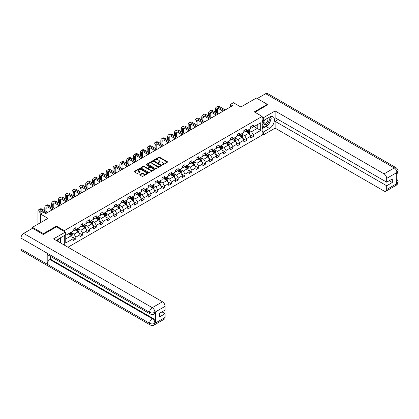 <?xml version="1.0" encoding="UTF-8"?>
<svg xmlns="http://www.w3.org/2000/svg" width="419" height="419" viewBox="0 0 419 419"><rect width="100%" height="100%" fill="white"/><g stroke="black" fill="none" stroke-linecap="round" stroke-linejoin="round"><path stroke-width="0.63" d="M162.195 164.85L162.797 164.85L167.359 162.216A0.608 0.351 0 0 0 167.359 161.718L159.629 157.256A0.608 0.351 0 0 0 158.77 157.256L154.208 159.89L154.208 160.241L155.402 159.896A1.943 1.121 0 0 1 158.152 159.896L158.796 160.268A1.943 1.121 0 0 1 159.361 161.064A1.943 1.121 0 0 1 158.796 161.854L158.204 162.546L159.393 162.205A1.943 1.121 0 0 1 162.143 162.205L162.787 162.577A1.943 1.121 0 0 1 163.358 163.368A1.943 1.121 0 0 1 162.787 164.164L162.195 164.85L162.195 164.505M139.92 174.566A0.608 0.351 0 0 0 139.92 175.058L142.088 176.31A0.608 0.351 0 0 0 142.947 176.31L148.012 173.387A0.608 0.351 0 0 0 148.012 172.89L140.281 168.428A0.608 0.351 0 0 0 139.422 168.428L134.358 171.355A0.608 0.351 0 0 0 134.358 171.848L136.976 173.361A0.608 0.351 0 0 0 137.835 173.361L140.004 172.109A0.608 0.351 0 0 0 140.004 171.612L138.705 170.863A1.624 0.938 0 0 1 138.228 170.198A1.624 0.938 0 0 1 139.234 169.334A1.624 0.938 0 0 1 141.004 169.538L146.09 172.476A1.624 0.938 0 0 1 146.566 173.136A1.624 0.938 0 0 1 145.566 174.005A1.624 0.938 0 0 1 143.796 173.801L142.947 173.314A0.608 0.351 0 0 0 142.088 173.314L139.92 174.566L139.92 175.058L142.088 173.817L142.088 173.314M267.322 105.101L267.322 104.347L256.386 98.03L240.852 106.997L233.414 102.702L230.35 104.472L232.54 105.735L45.802 213.543L43.613 212.281L40.549 214.051L40.549 222.641M56.434 226.909L56.434 226.098L43.393 233.629L32.457 227.313L47.991 218.346L40.549 214.051M56.434 226.098L64.311 230.649L262.158 116.419L262.158 135.112L67.983 247.22M267.322 104.347L254.286 111.873L262.158 116.419M155.444 168.6A0.608 0.351 0 0 0 156.303 168.6L161.373 165.673A0.608 0.351 0 0 0 161.373 165.18L153.642 160.718A0.608 0.351 0 0 0 152.783 160.718L147.713 163.64A0.608 0.351 0 0 0 147.713 164.138L155.444 168.6M146.404 164.945L154.684 169.533L149.625 172.455A0.608 0.351 0 0 1 148.766 172.455L141.035 167.993L143.204 166.752L143.204 166.243L141.035 167.495A0.608 0.351 0 0 0 141.035 167.993L141.035 167.495M143.204 166.752A0.608 0.351 0 0 1 144.063 166.752L144.063 166.243A0.608 0.351 0 0 0 143.204 166.243M144.063 166.243L147.2 168.056A0.608 0.351 0 0 0 148.059 168.056L149.494 167.223A0.608 0.351 0 0 0 149.494 166.731L146.231 164.845L146.833 164.499L154.69 169.035A0.608 0.351 0 0 1 154.69 169.533L154.69 169.035M32.457 228.324L32.457 227.313M43.393 233.629L43.393 234.383M64.311 245.094L64.311 235.572M64.311 231.456L64.311 230.649M72.162 236.924L75.818 239.034L75.818 237.191L80.019 234.766L80.019 236.609L82.643 235.09L82.643 233.247L86.843 230.822L86.843 232.665L89.467 231.152L89.467 229.308L93.667 226.883L93.667 228.727L96.291 227.213L96.291 225.37L100.492 222.945L100.492 224.788L103.116 223.269L103.116 221.426L107.316 219.001L107.316 220.844L109.946 219.331L109.946 217.487L114.146 215.062L114.146 216.906L116.77 215.392L116.77 213.543L120.971 211.118L120.971 212.967L123.595 211.448L123.595 209.605L127.795 207.18L127.795 209.023L130.419 207.51L130.419 205.666L134.619 203.241L134.619 205.085L137.243 203.566L137.243 201.722L141.444 199.297L141.444 201.141L144.073 199.627L144.073 197.784L148.268 195.359L148.268 197.202L150.898 195.689L150.898 193.84L155.098 191.415L155.098 193.264L157.722 191.745L157.722 189.901L161.923 187.476L161.923 189.32L164.547 187.806L164.547 185.963L168.747 183.538L168.747 185.381L171.371 183.862L171.371 182.019L175.571 179.594L175.571 181.437L178.195 179.924L178.195 178.08L182.396 175.655L182.396 177.499L185.025 175.985L185.025 174.142L189.226 171.717L189.226 173.56L191.85 172.041L191.85 170.198L196.05 167.773L196.05 169.616L198.674 168.103L198.674 166.259L202.875 163.834L202.875 165.678L205.499 164.159L205.499 162.315L209.699 159.89L209.699 161.734L212.323 160.22L212.323 158.377L216.523 155.952L216.523 157.795L219.153 156.282L219.153 154.438L223.353 152.013L223.353 153.857L225.977 152.338L225.977 150.494L230.178 148.069L230.178 149.913L232.802 148.399L232.802 146.556L237.002 144.131L237.002 145.974L239.626 144.461L239.626 142.612L243.827 140.187L243.827 142.036L246.451 140.517L246.451 138.673L250.651 136.248L250.651 138.092L253.28 136.578L253.28 134.735L260.718 130.44L260.718 122.762L257.214 124.778L257.214 128.418L260.718 130.44M75.818 239.034L73.189 240.548L73.189 238.704L65.752 242.999L65.752 235.321L73.189 231.026L73.189 229.183L75.818 227.664L75.818 229.512L80.019 227.088L80.019 225.239L82.643 223.725L82.643 225.569L86.843 223.144L86.843 221.3L89.467 219.786L89.467 221.63L93.667 219.205L93.667 217.361L96.291 215.843L96.291 217.686L100.492 215.261L100.492 213.418L103.116 211.904L103.116 213.748L107.316 211.323L107.316 209.479L109.946 207.965L109.946 209.809L114.146 207.384L114.146 205.54L116.77 204.022L116.77 205.865L120.971 203.44L120.971 201.597L123.595 200.083L123.595 201.927L127.795 199.502L127.795 197.658L130.419 196.139L130.419 197.983L134.619 195.558L134.619 193.714L137.243 192.201L137.243 194.044L141.444 191.619L141.444 189.776L144.073 188.262L144.073 190.106L148.268 187.681L148.268 185.837L150.898 184.318L150.898 186.162L155.098 183.737L155.098 181.893L157.722 180.38L157.722 182.223L161.923 179.798L161.923 177.955L164.547 176.436L164.547 178.285L168.747 175.854L168.747 174.011L171.371 172.497L171.371 174.341L175.571 171.916L175.571 170.072L178.195 168.558L178.195 170.402L182.396 167.977L182.396 166.133L185.025 164.615L185.025 166.458L189.226 164.033L189.226 162.19L191.85 160.676L191.85 162.52L196.05 160.095L196.05 158.251L198.674 156.732L198.674 158.581L202.875 156.156L202.875 154.307L205.499 152.794L205.499 154.637L209.699 152.212L209.699 150.369L212.323 148.855L212.323 150.699L216.523 148.274L216.523 146.43L219.153 144.911L219.153 146.755L223.353 144.33L223.353 142.486L225.977 140.973L225.977 142.816L230.178 140.391L230.178 138.548L232.802 137.034L232.802 138.878L237.002 136.453L237.002 134.609L239.626 133.09L239.626 134.934L243.827 132.509L243.827 130.665L246.451 129.152L246.451 130.995L250.651 128.57L250.651 126.727L253.28 125.208L253.28 127.051L260.718 122.762M75.116 229.916L78.264 231.733L74.063 234.158L70.916 232.341M73.189 230.015L74.063 230.518L75.818 229.512M74.063 234.158L75.818 237.191M78.264 231.733L80.019 234.766M81.941 225.972L85.094 227.795L80.893 230.22L77.74 228.397M80.019 226.077L80.893 226.579L82.643 225.569M80.893 230.22L82.643 233.247M85.094 227.795L86.843 230.822M88.765 222.033L91.918 223.851L87.718 226.276L84.565 224.458M86.843 222.133L87.718 222.641L89.467 221.63M87.718 226.276L89.467 229.308M91.918 223.851L93.667 226.883M95.595 218.095L98.743 219.912L94.542 222.337L91.394 220.52M93.667 218.194L94.542 218.697L96.291 217.686M94.542 222.337L96.291 225.37M98.743 219.912L100.492 222.945M102.419 214.151L105.567 215.968L101.367 218.393L98.219 216.576M100.492 214.25L101.367 214.758L103.116 213.748M101.367 218.393L103.116 221.426M105.567 215.968L107.316 219.001M109.244 210.212L112.392 212.03L108.191 214.455L105.043 212.637M107.316 210.312L108.191 210.82L109.946 209.809M108.191 214.455L109.946 217.487M112.392 212.03L114.146 215.062M116.068 206.268L119.221 208.091L115.021 210.516L111.868 208.693M114.146 206.373L115.021 206.876L116.77 205.865M115.021 210.516L116.77 213.543M119.221 208.091L120.971 211.118M122.893 202.33L126.046 204.147L121.845 206.572L118.692 204.755M120.971 202.429L121.845 202.937L123.595 201.927M121.845 206.572L123.595 209.605M126.046 204.147L127.795 207.18M129.717 198.391L132.87 200.209L128.67 202.634L125.522 200.816M127.795 198.491L128.67 198.994L130.419 197.983M128.67 202.634L130.419 205.666M132.87 200.209L134.619 203.241M136.547 194.447L139.695 196.27L135.494 198.695L132.346 196.872M134.619 194.552L135.494 195.055L137.243 194.044M135.494 198.695L137.243 201.722M139.695 196.27L141.444 199.297M143.371 190.509L146.519 192.326L142.319 194.751L139.171 192.934M141.444 190.608L142.319 191.116L144.073 190.106M142.319 194.751L144.073 197.784M146.519 192.326L148.268 195.359M150.196 186.565L153.349 188.388L149.148 190.813L145.995 188.99M148.268 186.67L149.148 187.173L150.898 186.162M149.148 190.813L150.898 193.84M153.349 188.388L155.098 191.415M157.02 182.626L160.173 184.444L155.973 186.869L152.82 185.051M155.098 182.726L155.973 183.234L157.722 182.223M155.973 186.869L157.722 189.901M160.173 184.444L161.923 187.476M163.845 178.688L166.998 180.505L162.797 182.93L159.644 181.113M161.923 178.787L162.797 179.29L164.547 178.285M162.797 182.93L164.547 185.963M166.998 180.505L168.747 183.538M170.674 174.744L173.822 176.567L169.622 178.992L166.474 177.169M168.747 174.849L169.622 175.352L171.371 174.341M169.622 178.992L171.371 182.019M173.822 176.567L175.571 179.594M177.499 170.805L180.647 172.623L176.446 175.048L173.298 173.23M175.571 170.905L176.446 171.413L178.195 170.402M176.446 175.048L178.195 178.08M180.647 172.623L182.396 175.655M184.323 166.867L187.471 168.684L183.276 171.109L180.123 169.292M182.396 166.966L183.276 167.469L185.025 166.458M183.276 171.109L185.025 174.142M187.471 168.684L189.226 171.717M191.148 162.923L194.301 164.74L190.1 167.165L186.947 165.348M189.226 163.022L190.1 163.53L191.85 162.52M190.1 167.165L191.85 170.198M194.301 164.74L196.05 167.773M197.972 158.984L201.125 160.802L196.925 163.227L193.772 161.409M196.05 159.084L196.925 159.587L198.674 158.581M196.925 163.227L198.674 166.259M201.125 160.802L202.875 163.834M204.802 155.04L207.95 156.863L203.749 159.288L200.601 157.465M202.875 155.145L203.749 155.648L205.499 154.637M203.749 159.288L205.499 162.315M207.95 156.863L209.699 159.89M211.626 151.102L214.774 152.919L210.574 155.344L207.426 153.527M209.699 151.201L210.574 151.709L212.323 150.699M210.574 155.344L212.323 158.377M214.774 152.919L216.523 155.952M218.451 147.163L221.599 148.981L217.398 151.406L214.25 149.588M216.523 147.263L217.398 147.766L219.153 146.755M217.398 151.406L219.153 154.438M221.599 148.981L223.353 152.013M225.275 143.219L228.428 145.037L224.228 147.462L221.075 145.644M223.353 143.319L224.228 143.827L225.977 142.816M224.228 147.462L225.977 150.494M228.428 145.037L230.178 148.069M232.1 139.281L235.253 141.098L231.052 143.523L227.899 141.706M230.178 139.38L231.052 139.888L232.802 138.878M231.052 143.523L232.802 146.556M235.253 141.098L237.002 144.131M238.93 135.337L242.077 137.16L237.877 139.585L234.729 137.762M237.002 135.442L237.877 135.945L239.626 134.934M237.877 139.585L239.626 142.612M242.077 137.16L243.827 140.187M245.754 131.398L248.902 133.216L244.701 135.641L241.554 133.823M243.827 131.498L244.701 132.006L246.451 130.995M244.701 135.641L246.451 138.673M248.902 133.216L250.651 136.248M254.066 126.601L257.214 128.418L251.526 131.702L248.378 129.885M250.651 127.559L251.526 128.062L253.28 127.051M251.526 131.702L253.28 134.735M230.35 104.472L230.35 106.997M65.752 238.956L71.44 235.672L68.292 233.854M71.44 235.672L73.189 238.704M249.624 134.468L253.28 136.578M242.8 138.406L246.451 140.517M235.976 142.35L239.626 144.461M229.146 146.289L232.802 148.399M222.321 150.232L225.977 152.338M215.497 154.171L219.153 156.282M208.672 158.11L212.323 160.22M201.848 162.053L205.499 164.159M195.024 165.992L198.674 168.103M188.194 169.936L191.85 172.041M181.369 173.875L185.025 175.985M174.545 177.813L178.195 179.924M167.72 181.757L171.371 183.862M160.896 185.696L164.547 187.806M154.066 189.634L157.722 191.745M147.242 193.578L150.898 195.689M140.417 197.517L144.073 199.627M133.593 201.46L137.243 203.566M126.768 205.399L130.419 207.51M119.939 209.338L123.595 211.448M113.114 213.281L116.77 215.392M106.29 217.22L109.946 219.331M99.465 221.164L103.116 223.269M92.641 225.103L96.291 227.213M85.811 229.041L89.467 231.152M78.987 232.985L82.643 235.09M162.368 164.913L162.787 164.667A1.943 1.121 0 0 0 163.358 163.876L163.358 163.368M159.361 161.064L159.361 161.566A1.943 1.121 0 0 1 158.796 162.363L158.372 162.603M167.354 162.221L159.629 157.764A0.608 0.351 0 0 0 158.77 157.764L154.381 160.299M161.362 165.678L153.642 161.221A0.608 0.351 0 0 0 152.783 161.221L147.724 164.143L147.713 163.64M160.299 165.599L160.299 165.254L153.511 161.336L152.286 161.697A1.943 1.121 0 0 0 151.72 162.488A1.943 1.121 0 0 0 152.286 163.284L156.926 165.961A1.943 1.121 0 0 0 159.676 165.961L160.299 165.599L160.299 166.107L160.419 165.426M151.72 162.488L151.72 162.996A1.943 1.121 0 0 0 152.286 163.787L152.286 163.284M160.299 166.107L159.676 166.463A1.943 1.121 0 0 1 156.926 166.463L152.286 163.787M144.063 166.752L147.2 168.558A0.608 0.351 0 0 0 148.059 168.558L149.494 167.731A0.608 0.351 0 0 0 149.672 167.48L149.672 166.977M150.452 169.936A1.624 0.938 0 0 0 152.223 170.135A1.624 0.938 0 0 0 153.223 169.271A1.624 0.938 0 0 0 152.746 168.606L150.955 167.574A0.608 0.351 0 0 0 150.096 167.574L148.656 168.401A0.608 0.351 0 0 0 148.656 168.899L150.452 169.936L150.452 170.439A1.624 0.938 0 0 0 152.223 170.643A1.624 0.938 0 0 0 153.223 169.774L153.223 169.271M148.478 168.653L148.478 169.156A0.608 0.351 0 0 0 148.656 169.402L148.656 168.899M150.452 170.439L148.656 169.402M146.566 173.136L146.566 173.644A1.624 0.938 0 0 1 145.566 174.508A1.624 0.938 0 0 1 143.796 174.309L142.947 173.817A0.608 0.351 0 0 0 142.088 173.817M138.228 170.198L138.228 170.706A1.624 0.938 0 0 0 138.705 171.371L138.705 170.863M140.004 171.612L140.004 172.109L138.705 171.371M148.012 172.89L148.012 173.387L140.281 168.93A0.608 0.351 0 0 0 139.422 168.93L134.363 171.853L134.358 171.355M249.247 133.818L249.771 132.504A1.639 0.948 -120 0 0 249.247 131.11L248.341 129.9M246.77 131.985L246.157 131.168M246.985 130.686L247.891 131.891A1.639 0.948 60 0 1 248.357 132.875L248.886 132.577A1.639 0.948 -120 0 0 248.415 131.587L247.514 130.382M247.1 130.618L248.1 131.959A0.833 0.482 60 0 1 248.252 132.21L248.886 132.577M215.424 112.119L215.424 109.291A4.64 2.682 60 0 1 216.382 107.164L217.477 106.536A4.64 2.682 60 0 1 219.797 106.766L225.275 109.925M216.382 107.164A4.64 2.682 60 0 1 218.702 107.395L224.181 110.558M223.086 111.192L218.702 108.657A3.095 1.786 -120 0 0 217.157 108.505A3.095 1.786 -120 0 0 216.518 109.919L216.518 112.753M217.807 108.364A3.095 1.786 -120 0 0 217.613 109.291L217.613 113.381M215.424 115.618L215.424 114.644M264.379 120.064A4.022 2.32 120 0 0 265.07 124.705A4.022 2.32 120 0 0 268.699 121.829A4.022 2.32 120 0 0 268.605 117.624M264.604 119.934A2.755 1.592 120 0 0 264.599 123.128A2.755 1.592 120 0 0 265.002 123.254A2.755 1.592 120 0 0 267.516 121.222A2.755 1.592 120 0 0 267.348 118.357A2.755 1.592 120 0 0 267.343 118.352M270.14 116.786L271.213 118.315L268.851 124.401L264.127 127.13L262.158 125.805M264.127 127.13L262.158 124.328M262.158 122.757L263.022 120.531M58.833 241.936A4.022 2.32 120 0 0 58.304 239.123M57.555 241.197A2.755 1.592 120 0 0 57.272 240.066M59.755 238.202L60.849 239.768L59.797 242.491M267.982 124.904A6.961 4.017 120 0 1 266.055 126.475L269.511 128.471A6.961 4.017 120 0 0 274.057 122.332A6.961 4.017 120 0 0 272.989 116.754A6.961 4.017 120 0 0 269.511 117.1L263.3 120.688L263.3 117.781L275.11 110.962L384.055 173.859L394.274 167.961L265.641 93.699L257.261 98.533M269.511 128.471L263.3 132.053L263.3 134.96L275.11 128.141L275.11 121.342L386.679 185.758L386.679 189.524L396.961 183.532L396.306 183.841L396.306 172.979L396.898 172.508L386.679 178.41A3.713 2.142 -120 0 0 384.055 173.859M278.216 119.551L275.11 121.342M389.22 180.709L392.325 182.501L392.325 178.913L386.679 182.171L275.11 117.76L275.11 110.962M262.158 120.033L263.3 120.688M262.158 117.126L263.3 117.781M262.158 134.305L263.3 134.96M262.158 131.398L263.3 132.053M275.11 128.141L384.055 191.038A3.713 2.142 -120 0 0 385.909 191.221A3.713 2.142 -120 0 0 386.679 189.524M265.641 93.699A3.808 2.195 -60 0 1 267.542 93.51L396.175 167.773A3.808 2.195 -60 0 0 394.274 167.961A3.713 2.142 60 0 1 396.898 172.508M386.679 182.171L386.679 178.41M392.325 182.501L386.679 185.758M267.322 104.949L254.941 112.25M269.365 123.081A6.961 4.017 120 0 0 270.863 119.221M270.978 117.975A6.961 4.017 120 0 0 270.805 116.555M266.055 126.475L262.158 128.722M262.158 127.91L263.823 126.952M262.158 126.397L262.509 126.192M396.306 181.244L396.898 183.496M396.175 178.761C397.668 180.107 398.291 181.181 398.05 181.982L396.966 183.532M396.175 167.773C397.668 169.103 398.291 170.187 398.05 171.02L396.961 172.549M65.359 232.063L53.548 238.882L162.488 301.78A3.713 2.142 60 0 1 165.117 306.326L154.899 312.228L154.129 314.051C153.506 314.685 152.254 314.685 150.374 314.056L47.991 254.946A3.808 2.195 -60 0 1 47.2 253.228L20.95 238.076A3.808 2.195 -60 0 1 23.642 233.414L32.546 228.271L43.262 234.462L56.392 226.883L65.359 232.063L65.359 234.965L59.147 238.552A6.961 4.017 120 0 0 56.706 240.705M60.436 242.863L61.902 243.706M60.593 242.774L60.593 240.438M60.593 239.396L60.593 237.72M165.117 306.326L165.117 310.091L159.471 313.349L159.471 316.937L165.117 313.679L165.117 317.44A3.713 2.142 60 0 1 164.348 319.142L154.129 325.039A3.713 2.142 -120 0 0 154.899 323.342L165.117 317.44M154.129 325.039C153.537 325.668 152.286 325.673 150.374 325.044L21.736 250.777A3.808 2.195 -60 0 1 20.95 249.038L47.2 264.195A3.808 2.195 -60 0 1 49.892 259.56L152.275 318.665L152.867 318.325A3.713 2.142 60 0 1 155.491 322.871L155.491 312.014A3.713 2.142 60 0 1 154.721 313.711L154.129 314.051M20.95 238.076L20.95 249.038M150.374 314.056A3.808 2.195 -60 0 1 149.583 312.338L47.2 253.228L47.2 264.195L149.583 323.3C151.332 324.149 153.082 324.149 154.836 323.3L154.899 323.342M165.117 313.679L162.012 311.883M50.484 256.386L50.484 259.214L152.867 318.325M50.484 259.214L49.892 259.56M23.642 233.414L152.275 307.677A3.808 2.195 -60 0 0 149.583 312.338C151.338 313.182 153.087 313.171 154.831 312.317M242.423 137.757L242.941 136.447A1.639 0.948 -120 0 0 242.418 135.049L241.517 133.844M239.94 135.924L239.328 135.107M240.16 134.625L241.061 135.835A1.639 0.948 60 0 1 241.533 136.819L242.056 136.515A1.639 0.948 -120 0 0 241.59 135.531L240.684 134.326M240.276 134.562L241.276 135.897A0.833 0.482 60 0 1 241.428 136.154L242.056 136.515M235.598 141.695L236.117 140.386A1.639 0.948 -120 0 0 235.593 138.988L234.692 137.783M233.116 139.867L232.503 139.045M233.336 138.569L234.237 139.773A1.639 0.948 60 0 1 234.708 140.758L235.232 140.454A1.639 0.948 -120 0 0 234.766 139.469L233.86 138.265M233.451 138.5L234.451 139.841A0.833 0.482 60 0 1 234.603 140.093L235.232 140.454M208.599 116.058L208.599 113.23A4.64 2.682 60 0 1 209.558 111.108L210.652 110.475A4.64 2.682 60 0 1 212.972 110.705L218.451 113.868M209.558 111.108A4.64 2.682 60 0 1 211.878 111.339L217.356 114.497M216.262 115.131L211.878 112.601A3.095 1.786 -120 0 0 210.333 112.444A3.095 1.786 -120 0 0 209.694 113.863L209.694 116.692M210.977 112.302A3.095 1.786 -120 0 0 210.783 113.23L210.783 117.325M208.599 119.556L208.599 118.587M201.775 120.002L201.775 117.173A4.64 2.682 60 0 1 202.733 115.047L203.828 114.413A4.64 2.682 60 0 1 206.148 114.644L211.626 117.807M202.733 115.047A4.64 2.682 60 0 1 205.053 115.277L210.532 118.441M209.437 119.069L205.053 116.54A3.095 1.786 -120 0 0 203.508 116.388A3.095 1.786 -120 0 0 202.864 117.802L202.864 120.63M204.153 116.246A3.095 1.786 -120 0 0 203.959 117.173L203.959 121.264M201.775 123.495L201.775 122.526M228.774 145.639L229.293 144.325A1.639 0.948 -120 0 0 228.769 142.931L227.868 141.727M226.291 143.806L225.679 142.989M226.511 142.507L227.412 143.712A1.639 0.948 60 0 1 227.884 144.702L228.407 144.398A1.639 0.948 -120 0 0 227.936 143.408L227.035 142.203M226.627 142.444L227.627 143.78A0.833 0.482 60 0 1 227.779 144.031L228.407 144.398M221.944 149.578L222.468 148.268A1.639 0.948 -120 0 0 221.944 146.87L221.038 145.665M219.467 147.75L218.854 146.928M219.687 146.451L220.588 147.656A1.639 0.948 60 0 1 221.059 148.64L221.583 148.336A1.639 0.948 -120 0 0 221.112 147.352L220.211 146.147M219.797 146.383L220.803 147.718A0.833 0.482 60 0 1 220.954 147.975L221.583 148.336M215.12 153.522L215.644 152.207A1.639 0.948 -120 0 0 215.12 150.814L214.214 149.604M212.643 151.688L212.03 150.871M212.857 150.39L213.763 151.594A1.639 0.948 60 0 1 214.229 152.579L214.758 152.28A1.639 0.948 -120 0 0 214.287 151.29L213.386 150.086M212.972 150.321L213.973 151.662A0.833 0.482 60 0 1 214.125 151.914L214.758 152.28M194.945 123.94L194.945 121.112A4.64 2.682 60 0 1 195.909 118.986L197.003 118.357A4.64 2.682 60 0 1 199.324 118.587L204.802 121.751M195.909 118.986A4.64 2.682 60 0 1 198.229 119.216L203.707 122.379M202.613 123.013L198.229 120.478A3.095 1.786 -120 0 0 196.679 120.326A3.095 1.786 -120 0 0 196.04 121.746L196.04 124.574M197.328 120.185A3.095 1.786 -120 0 0 197.134 121.112L197.134 125.202M194.945 127.439L194.945 126.47M188.121 127.884L188.121 125.051A4.64 2.682 60 0 1 189.084 122.929L190.174 122.296A4.64 2.682 60 0 1 192.499 122.526L197.972 125.69M189.084 122.929A4.64 2.682 60 0 1 191.404 123.16L196.883 126.323M195.788 126.952L191.404 124.422A3.095 1.786 -120 0 0 189.854 124.27A3.095 1.786 -120 0 0 189.215 125.684L189.215 128.513M190.504 124.124A3.095 1.786 -120 0 0 190.31 125.051L190.31 129.146M188.121 131.377L188.121 130.409M181.296 131.823L181.296 128.994A4.64 2.682 60 0 1 182.255 126.868L183.349 126.239A4.64 2.682 60 0 1 185.669 126.47L191.148 129.628M182.255 126.868A4.64 2.682 60 0 1 184.575 127.098L190.053 130.262M188.964 130.896L184.575 128.361A3.095 1.786 -120 0 0 183.03 128.209A3.095 1.786 -120 0 0 182.391 129.623L182.391 132.456M183.679 128.067A3.095 1.786 -120 0 0 183.485 128.994L183.485 133.085M181.296 135.321L181.296 134.347M208.295 157.46L208.814 156.151A1.639 0.948 -120 0 0 208.295 154.752L207.389 153.548M205.818 155.627L205.2 154.81M206.033 154.328L206.939 155.538A1.639 0.948 60 0 1 207.405 156.523L207.929 156.219A1.639 0.948 -120 0 0 207.463 155.234L206.557 154.024M206.148 154.265L207.148 155.601A0.833 0.482 60 0 1 207.3 155.858L207.929 156.219M174.472 135.761L174.472 132.933A4.64 2.682 60 0 1 175.43 130.812L176.525 130.178A4.64 2.682 60 0 1 178.845 130.409L184.323 133.572M175.43 130.812A4.64 2.682 60 0 1 177.75 131.042L183.229 134.2M182.134 134.834L177.75 132.304A3.095 1.786 -120 0 0 176.205 132.147A3.095 1.786 -120 0 0 175.566 133.567L175.566 136.395M176.849 132.006A3.095 1.786 -120 0 0 176.656 132.933L176.656 137.029M174.472 139.26L174.472 138.291M201.471 161.399L201.989 160.089A1.639 0.948 -120 0 0 201.466 158.691L200.565 157.486M198.988 159.571L198.376 158.749M199.208 158.272L200.109 159.477A1.639 0.948 60 0 1 200.581 160.461L201.104 160.158A1.639 0.948 -120 0 0 200.638 159.173L199.732 157.968M199.324 158.204L200.324 159.539A0.833 0.482 60 0 1 200.476 159.796L201.104 160.158M167.647 139.705L167.647 136.877A4.64 2.682 60 0 1 168.606 134.75L169.7 134.117A4.64 2.682 60 0 1 172.02 134.347L177.499 137.511M168.606 134.75A4.64 2.682 60 0 1 170.926 134.981L176.404 138.144M175.31 138.773L170.926 136.243A3.095 1.786 -120 0 0 169.381 136.091A3.095 1.786 -120 0 0 168.737 137.505L168.737 140.334M170.025 135.95A3.095 1.786 -120 0 0 169.831 136.877L169.831 140.967M167.647 143.198L167.647 142.23M194.646 165.343L195.165 164.028A1.639 0.948 -120 0 0 194.641 162.635L193.74 161.43M192.164 163.51L191.551 162.692M192.384 162.211L193.285 163.415A1.639 0.948 60 0 1 193.756 164.405L194.28 164.101A1.639 0.948 -120 0 0 193.808 163.111L192.908 161.907M192.499 162.148L193.499 163.483A0.833 0.482 60 0 1 193.651 163.735L194.28 164.101M160.817 143.644L160.817 140.815A4.64 2.682 60 0 1 161.781 138.689L162.876 138.061A4.64 2.682 60 0 1 165.196 138.291L170.674 141.454M161.781 138.689A4.64 2.682 60 0 1 164.101 138.919L169.58 142.083M168.485 142.717L164.101 140.182A3.095 1.786 -120 0 0 162.556 140.03A3.095 1.786 -120 0 0 161.912 141.449L161.912 144.277M163.201 139.888A3.095 1.786 -120 0 0 163.007 140.815L163.007 144.906M160.817 147.142L160.817 146.168M187.817 169.281L188.341 167.972A1.639 0.948 -120 0 0 187.817 166.573L186.916 165.369M185.339 167.448L184.727 166.631M185.559 166.154L186.46 167.359A1.639 0.948 60 0 1 186.932 168.344L187.455 168.04A1.639 0.948 -120 0 0 186.984 167.055L186.083 165.851M185.669 166.086L186.675 167.422A0.833 0.482 60 0 1 186.827 167.679L187.455 168.04M153.993 147.588L153.993 144.754A4.64 2.682 60 0 1 154.957 142.633L156.051 141.999A4.64 2.682 60 0 1 158.372 142.23L163.845 145.393M154.957 142.633A4.64 2.682 60 0 1 157.277 142.863L162.755 146.027M161.661 146.655L157.277 144.126A3.095 1.786 -120 0 0 155.727 143.974A3.095 1.786 -120 0 0 155.088 145.388L155.088 148.216M156.376 143.827A3.095 1.786 -120 0 0 156.182 144.754L156.182 148.85M153.993 151.081L153.993 150.112M180.992 173.22L181.516 171.91A1.639 0.948 -120 0 0 180.992 170.517L180.086 169.307M178.515 171.392L177.902 170.575M178.73 170.093L179.636 171.298A1.639 0.948 60 0 1 180.102 172.282L180.631 171.979A1.639 0.948 -120 0 0 180.16 170.994L179.259 169.789M178.845 170.025L179.845 171.366A0.833 0.482 60 0 1 179.997 171.617L180.631 171.979M147.169 151.526L147.169 148.698A4.64 2.682 60 0 1 148.127 146.571L149.222 145.943A4.64 2.682 60 0 1 151.542 146.168L157.02 149.332M148.127 146.571A4.64 2.682 60 0 1 150.452 146.802L155.926 149.965M154.836 150.594L150.452 148.064A3.095 1.786 -120 0 0 148.902 147.912A3.095 1.786 -120 0 0 148.263 149.326L148.263 152.16M149.552 147.771A3.095 1.786 -120 0 0 149.358 148.698L149.358 152.788M147.169 155.02L147.169 154.051M174.168 177.164L174.686 175.854A1.639 0.948 -120 0 0 174.168 174.456L173.262 173.251M171.69 175.331L171.072 174.514M171.905 174.032L172.811 175.236A1.639 0.948 60 0 1 173.277 176.226L173.801 175.922A1.639 0.948 -120 0 0 173.335 174.938L172.429 173.728M172.02 173.969L173.021 175.304A0.833 0.482 60 0 1 173.173 175.556L173.801 175.922M140.344 155.465L140.344 152.636A4.64 2.682 60 0 1 141.303 150.515L142.397 149.882A4.64 2.682 60 0 1 144.717 150.112L150.196 153.275M141.303 150.515A4.64 2.682 60 0 1 143.623 150.74L149.101 153.904M148.007 154.538L143.623 152.008A3.095 1.786 -120 0 0 142.078 151.851A3.095 1.786 -120 0 0 141.439 153.27L141.439 156.098M142.722 151.709A3.095 1.786 -120 0 0 142.528 152.636L142.528 156.732M140.344 158.963L140.344 157.994M167.343 181.102L167.862 179.793A1.639 0.948 -120 0 0 167.338 178.394L166.437 177.19M164.861 179.274L164.248 178.452M165.081 177.975L165.982 179.18A1.639 0.948 60 0 1 166.453 180.165L166.977 179.861A1.639 0.948 -120 0 0 166.511 178.876L165.605 177.672M165.196 177.907L166.196 179.243A0.833 0.482 60 0 1 166.348 179.5L166.977 179.861M133.52 159.409L133.52 156.58A4.64 2.682 60 0 1 134.478 154.454L135.573 153.82A4.64 2.682 60 0 1 137.893 154.051L143.371 157.214M134.478 154.454A4.64 2.682 60 0 1 136.798 154.684L142.277 157.848M141.182 158.476L136.798 155.947A3.095 1.786 -120 0 0 135.253 155.795A3.095 1.786 -120 0 0 134.609 157.209L134.609 160.037M135.897 155.648A3.095 1.786 -120 0 0 135.704 156.58L135.704 160.671M133.52 162.902L133.52 161.933M160.519 185.046L161.037 183.732A1.639 0.948 -120 0 0 160.514 182.338L159.613 181.134M158.036 183.213L157.424 182.396M158.256 181.914L159.157 183.119A1.639 0.948 60 0 1 159.629 184.109L160.152 183.805A1.639 0.948 -120 0 0 159.681 182.815L158.78 181.61M158.372 181.846L159.372 183.187A0.833 0.482 60 0 1 159.524 183.438L160.152 183.805M126.69 163.347L126.69 160.519A4.64 2.682 60 0 1 127.654 158.392L128.748 157.764A4.64 2.682 60 0 1 131.068 157.994L136.547 161.153M127.654 158.392A4.64 2.682 60 0 1 129.974 158.623L135.452 161.786M134.358 162.42L129.974 159.885A3.095 1.786 -120 0 0 128.429 159.733A3.095 1.786 -120 0 0 127.785 161.153L127.785 163.981M129.073 159.592A3.095 1.786 -120 0 0 128.879 160.519L128.879 164.609M126.69 166.846L126.69 165.872M153.694 188.985L154.213 187.675A1.639 0.948 -120 0 0 153.689 186.277L152.788 185.072M151.212 187.152L150.599 186.335M151.432 185.853L152.333 187.063A1.639 0.948 60 0 1 152.804 188.047L153.328 187.743A1.639 0.948 -120 0 0 152.856 186.759L151.956 185.554M151.542 185.79L152.547 187.125A0.833 0.482 60 0 1 152.699 187.382L153.328 187.743M119.865 167.291L119.865 164.458A4.64 2.682 60 0 1 120.829 162.336L121.924 161.703A4.64 2.682 60 0 1 124.244 161.933L129.717 165.096M120.829 162.336A4.64 2.682 60 0 1 123.149 162.567L128.628 165.725M127.533 166.359L123.149 163.829A3.095 1.786 -120 0 0 121.599 163.677A3.095 1.786 -120 0 0 120.96 165.091L120.96 167.919M122.248 163.53A3.095 1.786 -120 0 0 122.055 164.458L122.055 168.553M119.865 170.784L119.865 169.815M146.865 192.923L147.388 191.614A1.639 0.948 -120 0 0 146.865 190.216L145.959 189.011M144.387 191.095L143.775 190.273M144.602 189.797L145.508 191.001A1.639 0.948 60 0 1 145.974 191.986L146.503 191.682A1.639 0.948 -120 0 0 146.032 190.697L145.131 189.493M144.717 189.728L145.723 191.069A0.833 0.482 60 0 1 145.87 191.321L146.503 191.682M113.041 171.23L113.041 168.401A4.64 2.682 60 0 1 114.005 166.275L115.094 165.646A4.64 2.682 60 0 1 117.414 165.872L122.893 169.035M114.005 166.275A4.64 2.682 60 0 1 116.325 166.505L121.798 169.669M120.709 170.297L116.325 167.768A3.095 1.786 -120 0 0 114.775 167.616A3.095 1.786 -120 0 0 114.136 169.03L114.136 171.858M115.424 167.474A3.095 1.786 -120 0 0 115.23 168.401L115.23 172.492M113.041 174.723L113.041 173.754M140.04 196.867L140.564 195.553A1.639 0.948 -120 0 0 140.04 194.159L139.134 192.955M137.563 195.034L136.95 194.217M137.778 193.735L138.684 194.94A1.639 0.948 60 0 1 139.15 195.93L139.679 195.626A1.639 0.948 -120 0 0 139.208 194.641L138.301 193.431M137.893 193.672L138.893 195.008A0.833 0.482 60 0 1 139.045 195.259L139.679 195.626M106.217 175.168L106.217 172.34A4.64 2.682 60 0 1 107.175 170.219L108.27 169.585A4.64 2.682 60 0 1 110.59 169.815L116.068 172.979M107.175 170.219A4.64 2.682 60 0 1 109.495 170.444L114.974 173.607M113.879 174.241L109.495 171.711A3.095 1.786 -120 0 0 107.95 171.554A3.095 1.786 -120 0 0 107.311 172.974L107.311 175.802M108.6 171.413A3.095 1.786 -120 0 0 108.406 172.34L108.406 176.43M106.217 178.667L106.217 177.698M133.216 200.806L133.734 199.496A1.639 0.948 -120 0 0 133.211 198.098L132.31 196.893M130.733 198.978L130.12 198.156M130.953 197.679L131.854 198.884A1.639 0.948 60 0 1 132.325 199.868L132.849 199.564A1.639 0.948 -120 0 0 132.383 198.58L131.477 197.375M131.068 197.611L132.069 198.946A0.833 0.482 60 0 1 132.221 199.203L132.849 199.564M99.392 179.112L99.392 176.284A4.64 2.682 60 0 1 100.351 174.157L101.445 173.524A4.64 2.682 60 0 1 103.765 173.754L109.244 176.918M100.351 174.157A4.64 2.682 60 0 1 102.671 174.388L108.149 177.551M107.055 178.18L102.671 175.65A3.095 1.786 -120 0 0 101.126 175.498A3.095 1.786 -120 0 0 100.487 176.912L100.487 179.741M101.77 175.352A3.095 1.786 -120 0 0 101.576 176.284L101.576 180.374M99.392 182.605L99.392 181.637M126.391 204.75L126.91 203.435A1.639 0.948 -120 0 0 126.386 202.042L125.485 200.837M123.909 202.916L123.296 202.099M124.129 201.618L125.03 202.822A1.639 0.948 60 0 1 125.501 203.807L126.025 203.508A1.639 0.948 -120 0 0 125.559 202.518L124.653 201.314M124.244 201.549L125.244 202.89A0.833 0.482 60 0 1 125.396 203.142L126.025 203.508M92.562 183.051L92.562 180.222A4.64 2.682 60 0 1 93.526 178.096L94.621 177.467A4.64 2.682 60 0 1 96.941 177.698L102.419 180.856M93.526 178.096A4.64 2.682 60 0 1 95.846 178.326L101.325 181.49M100.23 182.124L95.846 179.589A3.095 1.786 -120 0 0 94.301 179.437A3.095 1.786 -120 0 0 93.657 180.851L93.657 183.684M94.945 179.295A3.095 1.786 -120 0 0 94.752 180.222L94.752 184.313M92.562 186.549L92.562 185.575M119.567 208.688L120.085 207.379A1.639 0.948 -120 0 0 119.562 205.98L118.661 204.776M117.084 206.855L116.472 206.038M117.304 205.556L118.205 206.766A1.639 0.948 60 0 1 118.677 207.751L119.2 207.447A1.639 0.948 -120 0 0 118.729 206.462L117.828 205.258M117.414 205.493L118.42 206.829A0.833 0.482 60 0 1 118.572 207.086L119.2 207.447M85.738 186.989L85.738 184.161A4.64 2.682 60 0 1 86.702 182.04L87.796 181.406A4.64 2.682 60 0 1 90.116 181.637L95.595 184.8M86.702 182.04A4.64 2.682 60 0 1 89.022 182.27L94.5 185.428M93.406 186.062L89.022 183.532A3.095 1.786 -120 0 0 87.471 183.375A3.095 1.786 -120 0 0 86.833 184.795L86.833 187.623M88.121 183.234A3.095 1.786 -120 0 0 87.927 184.161L87.927 188.257M85.738 190.488L85.738 189.519M112.737 212.627L113.261 211.317A1.639 0.948 -120 0 0 112.737 209.919L111.831 208.714M110.26 210.799L109.647 209.977M110.475 209.5L111.381 210.705A1.639 0.948 60 0 1 111.852 211.689L112.376 211.386A1.639 0.948 -120 0 0 111.904 210.401L111.004 209.196M110.59 209.432L111.595 210.773A0.833 0.482 60 0 1 111.747 211.024L112.376 211.386M78.913 190.933L78.913 188.105A4.64 2.682 60 0 1 79.877 185.978L80.967 185.345A4.64 2.682 60 0 1 83.287 185.575L88.765 188.739M79.877 185.978A4.64 2.682 60 0 1 82.197 186.209L87.676 189.372M86.581 190.001L82.197 187.471A3.095 1.786 -120 0 0 80.647 187.319A3.095 1.786 -120 0 0 80.008 188.733L80.008 191.562M81.296 187.178A3.095 1.786 -120 0 0 81.103 188.105L81.103 192.195M78.913 194.426L78.913 193.458M105.913 216.571L106.436 215.256A1.639 0.948 -120 0 0 105.913 213.863L105.007 212.658M103.435 214.738L102.823 213.92M103.65 213.439L104.556 214.643A1.639 0.948 60 0 1 105.022 215.633L105.551 215.329A1.639 0.948 -120 0 0 105.08 214.339L104.179 213.135M103.765 213.376L104.766 214.711A0.833 0.482 60 0 1 104.918 214.963L105.551 215.329M72.089 194.872L72.089 192.043A4.64 2.682 60 0 1 73.047 189.917L74.142 189.288A4.64 2.682 60 0 1 76.462 189.519L81.941 192.682M73.047 189.917A4.64 2.682 60 0 1 75.368 190.147L80.846 193.311M79.751 193.945L75.368 191.415A3.095 1.786 -120 0 0 73.823 191.258A3.095 1.786 -120 0 0 73.184 192.677L73.184 195.505M74.472 191.116A3.095 1.786 -120 0 0 74.278 192.043L74.278 196.134M72.089 198.37L72.089 197.401M99.088 220.509L99.607 219.2A1.639 0.948 -120 0 0 99.083 217.801L98.182 216.597M96.606 218.681L95.993 217.859M96.826 217.382L97.732 218.587A1.639 0.948 60 0 1 98.198 219.572L98.722 219.268A1.639 0.948 -120 0 0 98.256 218.283L97.349 217.079M96.941 217.314L97.941 218.65A0.833 0.482 60 0 1 98.093 218.907L98.722 219.268M65.264 198.816L65.264 195.982A4.64 2.682 60 0 1 66.223 193.861L67.318 193.227A4.64 2.682 60 0 1 69.638 193.458L75.116 196.621M66.223 193.861A4.64 2.682 60 0 1 68.543 194.091L74.022 197.255M72.927 197.883L68.543 195.354A3.095 1.786 -120 0 0 66.998 195.202A3.095 1.786 -120 0 0 66.359 196.616L66.359 199.444M67.642 195.055A3.095 1.786 -120 0 0 67.449 195.982L67.449 200.078M65.264 202.309L65.264 201.34M92.264 224.453L92.782 223.138A1.639 0.948 -120 0 0 92.259 221.745L91.358 220.535M89.781 222.62L89.168 221.803M90.001 221.321L90.902 222.526A1.639 0.948 60 0 1 91.373 223.51L91.897 223.212A1.639 0.948 -120 0 0 91.431 222.222L90.525 221.017M90.116 221.253L91.117 222.594A0.833 0.482 60 0 1 91.269 222.845L91.897 223.212M58.44 202.754L58.44 199.926A4.64 2.682 60 0 1 59.398 197.799L60.493 197.171A4.64 2.682 60 0 1 62.813 197.401L68.292 200.56M59.398 197.799A4.64 2.682 60 0 1 61.719 198.03L67.197 201.193M66.102 201.827L61.719 199.292A3.095 1.786 -120 0 0 60.174 199.14A3.095 1.786 -120 0 0 59.529 200.554L59.529 203.388M60.818 198.999A3.095 1.786 -120 0 0 60.624 199.926L60.624 204.016M58.44 206.253L58.44 205.279M85.439 228.392L85.958 227.082A1.639 0.948 -120 0 0 85.434 225.684L84.533 224.479M82.957 226.559L82.344 225.741M83.177 225.26L84.078 226.47A1.639 0.948 60 0 1 84.549 227.454L85.073 227.15A1.639 0.948 -120 0 0 84.601 226.166L83.7 224.956M83.292 225.197L84.292 226.532A0.833 0.482 60 0 1 84.444 226.789L85.073 227.15M51.61 206.693L51.61 203.864A4.64 2.682 60 0 1 52.574 201.743L53.669 201.11A4.64 2.682 60 0 1 55.989 201.34L61.467 204.503M52.574 201.743A4.64 2.682 60 0 1 54.894 201.974L60.373 205.132M59.278 205.766L54.894 203.236A3.095 1.786 -120 0 0 53.349 203.079A3.095 1.786 -120 0 0 52.705 204.498L52.705 207.326M53.993 202.937A3.095 1.786 -120 0 0 53.8 203.864L53.8 207.96M51.61 210.191L51.61 209.222M78.61 232.33L79.133 231.021A1.639 0.948 -120 0 0 78.61 229.622L77.704 228.418M76.132 230.502L75.52 229.68M76.352 229.203L77.253 230.408A1.639 0.948 60 0 1 77.725 231.393L78.248 231.089A1.639 0.948 -120 0 0 77.777 230.104L76.876 228.9M76.462 229.135L77.468 230.471A0.833 0.482 60 0 1 77.62 230.728L78.248 231.089M44.786 210.637L44.786 207.808A4.64 2.682 60 0 1 45.75 205.682L46.839 205.048A4.64 2.682 60 0 1 49.164 205.279L54.638 208.442M45.75 205.682A4.64 2.682 60 0 1 48.07 205.912L53.548 209.076M52.454 209.704L48.07 207.175A3.095 1.786 -120 0 0 46.519 207.023A3.095 1.786 -120 0 0 45.88 208.437L45.88 211.265M47.169 206.881A3.095 1.786 -120 0 0 46.975 207.808L46.975 211.899M71.785 236.274L72.309 234.959A1.639 0.948 -120 0 0 71.785 233.566L70.879 232.362M69.308 234.441L68.695 233.624M69.523 233.142L70.429 234.347A1.639 0.948 60 0 1 70.895 235.337L71.424 235.033A1.639 0.948 -120 0 0 70.952 234.043L70.052 232.838M69.638 233.079L70.638 234.415A0.833 0.482 60 0 1 70.79 234.666L71.424 235.033M37.961 224.134L37.961 211.747A4.64 2.682 60 0 1 38.92 209.62L40.015 208.992A4.64 2.682 60 0 1 42.335 209.222L47.813 212.386M38.92 209.62A4.64 2.682 60 0 1 41.24 209.851L46.719 213.014M43.44 212.386L41.24 211.113A3.095 1.786 -120 0 0 39.695 210.961A3.095 1.786 -120 0 0 39.056 212.381L39.056 223.505M40.344 210.82A3.095 1.786 -120 0 0 40.151 211.747L40.151 222.871M162.787 164.667L162.787 164.164M158.204 162.546L158.204 162.195M158.796 162.363L158.796 161.854M154.208 160.241L154.208 159.89M158.77 157.764L158.77 157.256M159.629 157.764L159.629 157.256M167.359 162.216L167.359 161.718M152.783 161.221L152.783 160.718M153.642 161.221L153.642 160.718M161.373 165.673L161.373 165.18M156.926 166.463L156.926 165.961M159.676 166.463L159.676 165.961M147.2 168.558L147.2 168.056M148.059 168.558L148.059 168.056M149.494 167.731L149.494 167.223M146.833 165.002L146.833 164.499M142.947 173.817L142.947 173.314M143.796 174.309L143.796 173.801M139.422 168.93L139.422 168.428M140.281 168.93L140.281 168.428M248.739 133.122L249.761 132.535M248.415 131.587L249.247 131.11M247.247 132.263L247.891 131.891M219.797 106.766L218.702 107.395M217.613 109.291L216.518 109.919M398.05 181.998C398.008 183.449 397.369 184.559 396.128 185.324A3.713 2.142 -120 0 0 396.898 183.627M396.306 174.21L396.898 172.638M155.491 322.871L154.836 323.3M154.899 312.354L155.491 312.014M154.899 312.228A3.713 2.142 60 0 0 152.275 307.677L162.488 301.78M150.374 325.044A3.808 2.195 -60 0 1 149.583 323.3A3.808 2.195 -60 0 1 152.275 318.665C153.857 319.728 154.731 321.242 154.899 323.217M241.915 137.065L242.931 136.479M241.59 135.531L242.418 135.049M240.422 136.201L241.061 135.835M235.09 141.004L236.107 140.417M234.766 139.469L235.593 138.988M233.598 140.145L234.237 139.773M212.972 110.705L211.878 111.339M210.783 113.23L209.694 113.863M206.148 114.644L205.053 115.277M203.959 117.173L202.864 117.802M228.266 144.948L229.282 144.356M227.936 143.408L228.769 142.931M226.773 144.084L227.412 143.712M221.442 148.886L222.458 148.3M221.112 147.352L221.944 146.87M219.944 148.022L220.588 147.656M214.612 152.825L215.633 152.238M214.287 151.29L215.12 150.814M213.119 151.966L213.763 151.594M199.324 118.587L198.229 119.216M197.134 121.112L196.04 121.746M192.499 122.526L191.404 123.16M190.31 125.051L189.215 125.684M185.669 126.47L184.575 127.098M183.485 128.994L182.391 129.623M207.787 156.769L208.803 156.182M207.463 155.234L208.295 154.752M206.295 155.905L206.939 155.538M178.845 130.409L177.75 131.042M176.656 132.933L175.566 133.567M200.963 160.707L201.979 160.121M200.638 159.173L201.466 158.691M199.47 159.849L200.109 159.477M172.02 134.347L170.926 134.981M169.831 136.877L168.737 137.505M194.138 164.651L195.154 164.059M193.808 163.111L194.641 162.635M192.646 163.787L193.285 163.415M165.196 138.291L164.101 138.919M163.007 140.815L161.912 141.449M187.314 168.59L188.33 168.003M186.984 167.055L187.817 166.573M185.821 167.726L186.46 167.359M158.372 142.23L157.277 142.863M156.182 144.754L155.088 145.388M180.484 172.528L181.506 171.942M180.16 170.994L180.992 170.517M178.992 171.67L179.636 171.298M151.542 146.168L150.452 146.802M149.358 148.698L148.263 149.326M173.66 176.472L174.676 175.886M173.335 174.938L174.168 174.456M172.167 175.608L172.811 175.236M144.717 150.112L143.623 150.74M142.528 152.636L141.439 153.27M166.835 180.411L167.851 179.824M166.511 178.876L167.338 178.394M165.343 179.552L165.982 179.18M137.893 154.051L136.798 154.684M135.704 156.58L134.609 157.209M160.011 184.35L161.027 183.763M159.681 182.815L160.514 182.338M158.518 183.491L159.157 183.119M131.068 157.994L129.974 158.623M128.879 160.519L127.785 161.153M153.186 188.293L154.202 187.707M152.856 186.759L153.689 186.277M151.694 187.429L152.333 187.063M124.244 161.933L123.149 162.567M122.055 164.458L120.96 165.091M146.357 192.232L147.378 191.645M146.032 190.697L146.865 190.216M144.864 191.373L145.508 191.001M117.414 165.872L116.325 166.505M115.23 168.401L114.136 169.03M139.532 196.176L140.548 195.589M139.208 194.641L140.04 194.159M138.04 195.312L138.684 194.94M110.59 169.815L109.495 170.444M108.406 172.34L107.311 172.974M132.708 200.114L133.724 199.528M132.383 198.58L133.211 198.098M131.215 199.25L131.854 198.884M103.765 173.754L102.671 174.388M101.576 176.284L100.487 176.912M125.883 204.053L126.899 203.466M125.559 202.518L126.386 202.042M124.391 203.194L125.03 202.822M96.941 177.698L95.846 178.326M94.752 180.222L93.657 180.851M119.059 207.997L120.075 207.41M118.729 206.462L119.562 205.98M117.566 207.133L118.205 206.766M90.116 181.637L89.022 182.27M87.927 184.161L86.833 184.795M112.229 211.935L113.25 211.349M111.904 210.401L112.737 209.919M110.736 211.076L111.381 210.705M83.287 185.575L82.197 186.209M81.103 188.105L80.008 188.733M105.405 215.879L106.426 215.287M105.08 214.339L105.913 213.863M103.912 215.015L104.556 214.643M76.462 189.519L75.368 190.147M74.278 192.043L73.184 192.677M98.58 219.818L99.596 219.231M98.256 218.283L99.083 217.801M97.088 218.954L97.732 218.587M69.638 193.458L68.543 194.091M67.449 195.982L66.359 196.616M91.756 223.756L92.772 223.17M91.431 222.222L92.259 221.745M90.263 222.898L90.902 222.526M62.813 197.401L61.719 198.03M60.624 199.926L59.529 200.554M84.931 227.7L85.947 227.114M84.601 226.166L85.434 225.684M83.439 226.836L84.078 226.47M55.989 201.34L54.894 201.974M53.8 203.864L52.705 204.498M78.107 231.639L79.123 231.052M77.777 230.104L78.61 229.622M76.614 230.78L77.253 230.408M49.164 205.279L48.07 205.912M46.975 207.808L45.88 208.437M71.277 235.583L72.298 234.991M70.952 234.043L71.785 233.566M69.784 234.719L70.429 234.347M42.335 209.222L41.24 209.851M40.151 211.747L39.056 212.381M385.909 191.221L396.128 185.324M398.05 171.036C397.998 172.476 397.359 173.576 396.128 174.335"/></g></svg>
